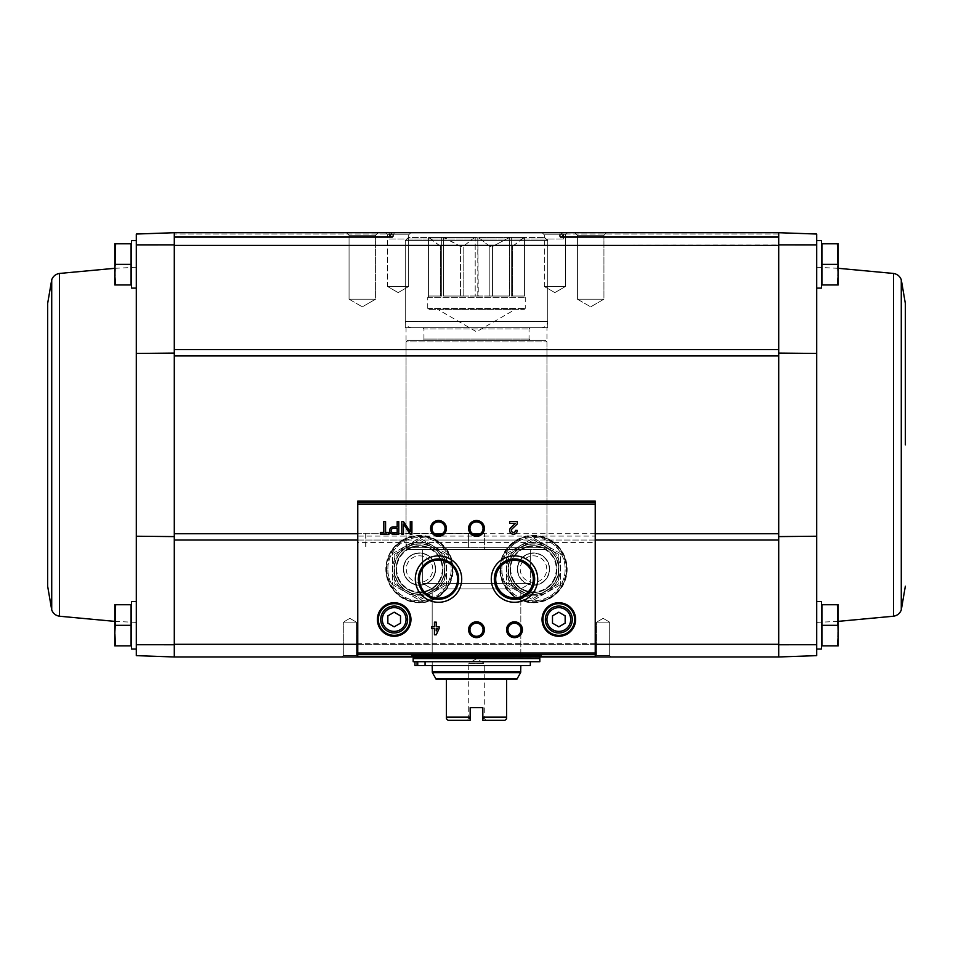 <?xml version="1.0" encoding="UTF-8"?>
<svg xmlns="http://www.w3.org/2000/svg" width="953" height="953" viewBox="0 0 953 953"><rect width="100%" height="100%" fill="white"/><g stroke="black" fill="none" stroke-linecap="round" stroke-linejoin="round"><path stroke-width="0.71" stroke-dasharray="4.76 3.57" d="M136.303 644.728L174.292 644.752L174.292 656.974L136.303 655.64L136.303 536.229L136.303 649.053L136.303 601.557L136.303 649.053L136.303 601.557L131.55 601.557L131.55 649.053L131.55 601.557L131.55 649.053L136.303 649.053M778.708 536.599L778.708 540.029L778.708 533.74L778.708 536.599L816.697 536.229L816.697 267.281L816.697 353.444L778.708 353.075L778.708 349.644L778.708 355.934L778.708 349.644L174.292 349.644L174.292 644.752M174.292 353.075L136.303 353.444L136.303 234.033L174.292 232.711L174.292 244.933L136.303 244.957M174.292 349.644L174.292 244.933M136.303 240.621L131.55 240.621L131.55 288.116L131.55 240.621L131.55 288.116L136.303 288.116L136.303 240.621L136.303 536.229L174.292 536.599M816.697 264.374L816.697 240.621L816.697 264.374M816.697 353.444L816.697 234.033L778.708 232.711L394.53 232.711L558.47 232.711L559.22 233.973L558.47 232.711L778.708 232.711L174.292 232.711L174.292 245.374L816.697 244.957M778.708 353.075L778.708 355.934L174.292 355.934M778.708 349.644L778.708 244.933M778.708 644.752L778.708 656.974L778.708 644.299L816.697 644.728L816.697 536.229L816.697 649.053L816.697 601.557L816.697 649.053L816.697 601.557L821.45 601.557L821.45 649.053L821.45 601.557L821.45 649.053L816.697 649.053M816.697 644.728L816.697 655.64L778.708 656.974L174.292 656.974L174.292 644.299L778.708 644.299L778.708 540.029L550.465 540.029C539.195 533.644 527.879 533.644 516.514 540.029A33.665 33.665 0 0 0 507.735 590.789A33.665 33.665 0 0 0 559.244 590.789A33.665 33.665 0 0 0 550.465 540.029M837.377 645.884L821.927 645.884L837.377 645.884L821.927 645.884L821.927 604.726L821.927 643.871L821.927 604.726L837.377 604.726L838.223 615.019L837.377 645.884L838.223 645.884L837.377 645.884L838.223 645.884L838.223 635.591L838.223 645.884L838.223 635.591L837.377 645.884L838.223 635.591L837.377 604.726L838.223 604.726L837.377 604.726L838.223 615.019L837.377 625.311L838.223 604.726L838.223 615.019L838.223 604.726L821.927 604.726L837.377 604.726M837.377 284.947L821.927 284.947L837.377 284.947L821.927 284.947L821.927 243.789L821.927 282.934L821.927 243.789L837.377 243.789L838.223 254.082L837.377 284.947L838.223 284.947L837.377 284.947L838.223 274.655L838.223 284.947L837.377 264.374L838.223 254.082L837.377 284.947L838.223 284.947L838.223 254.082L837.377 264.374L838.223 274.655L837.377 243.789L838.223 254.082L838.223 243.789L837.377 243.789L838.223 243.789L838.223 254.082L838.223 243.789L821.927 243.789L837.377 243.789M595.232 656.319L595.232 542.543L357.768 542.543L357.768 501.075M595.232 643.668L357.768 643.668L357.768 542.543M402.535 540.029A33.665 33.665 0 0 0 393.756 590.789A33.665 33.665 0 0 0 445.265 590.789A33.665 33.665 0 0 0 436.486 540.029C425.217 533.644 413.9 533.644 402.535 540.029L174.292 540.029M411.589 656.974L541.411 656.974L411.589 656.974L411.589 655.39L541.411 655.39L411.589 655.39M595.232 656.974L611.064 656.974L595.232 656.974L611.064 656.974L595.232 656.974L596.602 655.593L609.694 655.593L596.602 655.593L596.602 622.142L609.694 622.142L596.602 622.142L609.694 622.142L596.602 622.142L596.602 655.593L609.694 655.593L596.602 655.593L595.232 656.974M341.936 656.974L357.768 656.974L341.936 656.974L357.768 656.974L341.936 656.974L343.306 655.593L356.398 655.593L343.306 655.593L343.306 622.142L356.398 622.142L343.306 622.142L356.398 622.142L343.306 622.142L343.306 655.593L356.398 655.593L343.306 655.593L341.936 656.974M574.85 232.711L606.513 232.711L574.85 232.711L606.513 232.711L574.85 232.711L577.423 235.284L603.94 235.284L577.423 235.284L603.94 235.284L577.423 235.284L574.85 232.711M542.197 232.711L567.523 232.711L542.197 232.711L567.523 232.711L542.197 232.711L544.33 234.855L565.379 234.855L544.33 234.855L565.379 234.855L544.33 234.855L542.197 232.711M346.487 232.711L378.15 232.711L346.487 232.711L378.15 232.711L346.487 232.711L349.06 235.284L375.577 235.284L349.06 235.284L375.577 235.284L349.06 235.284L346.487 232.711M385.477 232.711L410.803 232.711L385.477 232.711L410.803 232.711L385.477 232.711L387.621 234.855L408.67 234.855L387.621 234.855L408.67 234.855L387.621 234.855L385.477 232.711M394.53 232.711L174.292 232.711L394.53 232.711L393.78 233.973L394.53 232.711M778.708 232.711L561.52 232.711L561.007 233.973L561.52 232.711L778.708 232.711L561.829 232.711L562.246 233.973L561.829 232.711L778.708 232.711L563.306 232.711L563.104 233.973L563.306 232.711L778.708 232.711L563.402 232.711L563.509 233.973L563.402 232.711L778.708 232.711L778.708 233.973L778.708 232.711M778.708 355.934L778.708 540.029M393.315 236.511L393.78 233.973L393.315 236.511L174.292 236.511L392.362 236.511L391.48 232.711L392.362 236.511L174.292 236.511L390.516 236.511L391.171 232.711L390.516 236.511L174.292 236.511L390.051 236.511L389.694 232.711L390.051 236.511L174.292 236.511L389.443 236.511L389.598 232.711L389.443 236.511L174.292 236.511L393.315 236.511M778.708 236.511L778.708 233.973L778.708 237.464L778.708 233.973L778.708 237.464L778.708 233.973L778.708 237.464L778.708 233.973L778.708 237.464L778.708 233.973L778.708 236.511L560.638 236.511L561.007 233.973L560.638 236.511L559.685 236.511L778.708 236.511L559.685 236.511L559.22 233.973L559.685 236.511L778.708 236.511L562.949 236.511L563.104 233.973L562.484 236.511L778.708 236.511L562.484 236.511L562.246 233.973L562.484 236.511L778.708 236.511L563.557 236.511L563.509 233.973L563.557 236.511L778.708 236.511M595.232 501.075L595.232 536.098L357.768 536.098M431.959 528.427C431.066 536.622 445.742 536.813 445.051 528.534C446.04 520.219 431.173 519.993 431.959 528.427M469.96 528.427C469.067 536.622 483.731 536.813 483.04 528.534C484.029 520.219 469.162 519.993 469.96 528.427M595.232 542.543L595.232 536.098M357.768 656.319L357.768 643.668M418.248 579.079A20.263 20.263 0 0 0 448.637 596.626A20.263 20.263 0 0 0 448.637 561.531A20.263 20.263 0 0 0 418.248 579.079A20.263 20.263 0 0 0 448.637 596.626A20.263 20.263 0 0 0 448.637 561.531A20.263 20.263 0 0 0 418.248 579.079M469.96 629.742A6.54 6.54 0 0 0 479.776 635.413A6.54 6.54 0 0 0 479.776 624.072A6.54 6.54 0 0 0 469.96 629.742M507.949 629.742A6.54 6.54 0 0 0 517.765 635.413A6.54 6.54 0 0 0 517.765 624.072A6.54 6.54 0 0 0 507.949 629.742M545.366 619.51A13.461 13.461 0 0 0 565.546 631.172A13.461 13.461 0 0 0 565.546 607.859A13.461 13.461 0 0 0 545.366 619.51M542.984 619.51A15.832 15.832 0 0 0 566.737 633.221A15.832 15.832 0 0 0 566.737 605.798A15.832 15.832 0 0 0 542.984 619.51M380.724 619.51A13.461 13.461 0 0 0 400.903 631.172A13.461 13.461 0 0 0 400.903 607.859A13.461 13.461 0 0 0 380.724 619.51M378.353 619.51A15.832 15.832 0 0 0 402.095 633.221A15.832 15.832 0 0 0 402.095 605.798A15.832 15.832 0 0 0 378.353 619.51M510.82 527.664A3.8 3.8 0 0 0 511.94 533.906A3.8 3.8 0 0 0 517.241 530.416L515.466 530.416A2.025 2.025 0 0 1 512.643 532.286A2.025 2.025 0 0 1 512.035 528.951L517.241 524.007L517.241 521.553L509.641 521.553L509.641 523.328L515.37 523.328L510.82 527.664M439.142 628.468L439.142 626.705L436.224 626.705L436.224 622.142L434.449 622.142L434.449 626.705L431.542 626.705L431.542 628.468L434.449 628.468L434.449 634.805L436.224 634.805L439.142 628.468M436.224 630.946L437.367 628.468L436.224 628.468L436.224 630.946M410.266 534.216L411.91 534.216L411.91 521.553L410.266 521.553L410.266 531.762L403.429 521.553L401.785 521.553L401.785 534.216L403.429 534.216L403.429 524.007L410.266 534.216M393.267 534.216L398.771 534.216L398.771 521.553L397.187 521.553L397.187 526.878L393.267 526.878A3.669 3.669 0 0 0 389.586 530.547A3.669 3.669 0 0 0 393.267 534.216M397.187 532.703L397.187 528.391L393.267 528.391A2.156 2.156 0 0 0 391.111 530.547A2.156 2.156 0 0 0 393.267 532.703L397.187 532.703M388.991 534.216L388.991 532.441L385.572 532.441L385.572 521.553L383.797 521.553L383.797 532.441L380.378 532.441L380.378 534.216L388.991 534.216M400.51 623.167L400.51 615.852L394.185 612.207L387.847 615.852L387.847 623.167L394.185 626.824L400.51 623.167M565.153 623.167L565.153 615.852L558.815 612.207L552.49 615.852L552.49 623.167L558.815 626.824L565.153 623.167M386.263 569.108A33.248 33.248 0 0 0 436.129 597.9A33.248 33.248 0 0 0 436.129 540.315A33.248 33.248 0 0 0 386.263 569.108A33.248 33.248 0 0 0 436.129 597.9A33.248 33.248 0 0 0 436.129 540.315A33.248 33.248 0 0 0 386.263 569.108A33.248 33.248 0 0 0 436.129 597.9A33.248 33.248 0 0 0 436.129 540.315A33.248 33.248 0 0 0 386.263 569.108M396.079 569.108A23.432 23.432 0 0 0 431.221 589.395A23.432 23.432 0 0 0 431.221 548.821A23.432 23.432 0 0 0 396.079 569.108A23.432 23.432 0 0 0 431.221 589.395A23.432 23.432 0 0 0 431.221 548.821A23.432 23.432 0 0 0 396.079 569.108A23.432 23.432 0 0 0 431.221 589.395A23.432 23.432 0 0 0 431.221 548.821A23.432 23.432 0 0 0 396.079 569.108M403.405 569.108A16.106 16.106 0 0 0 427.563 583.057A16.106 16.106 0 0 0 427.563 555.158A16.106 16.106 0 0 0 403.405 569.108M406.252 569.108A13.259 13.259 0 0 0 426.134 580.591A13.259 13.259 0 0 0 426.134 557.624A13.259 13.259 0 0 0 406.252 569.108A13.259 13.259 0 0 0 426.134 580.591A13.259 13.259 0 0 0 426.134 557.624A13.259 13.259 0 0 0 406.252 569.108A13.259 13.259 0 0 0 426.134 580.591A13.259 13.259 0 0 0 426.134 557.624A13.259 13.259 0 0 0 406.252 569.108A13.259 13.259 0 0 0 426.134 580.591A13.259 13.259 0 0 0 426.134 557.624A13.259 13.259 0 0 0 406.252 569.108M500.242 569.108A33.248 33.248 0 0 0 550.107 597.9A33.248 33.248 0 0 0 550.107 540.315A33.248 33.248 0 0 0 500.242 569.108A33.248 33.248 0 0 0 550.107 597.9A33.248 33.248 0 0 0 550.107 540.315A33.248 33.248 0 0 0 500.242 569.108A33.248 33.248 0 0 0 550.107 597.9A33.248 33.248 0 0 0 550.107 540.315A33.248 33.248 0 0 0 500.242 569.108M510.058 569.108A23.432 23.432 0 0 0 545.199 589.395A23.432 23.432 0 0 0 545.199 548.821A23.432 23.432 0 0 0 510.058 569.108A23.432 23.432 0 0 0 545.199 589.395A23.432 23.432 0 0 0 545.199 548.821A23.432 23.432 0 0 0 510.058 569.108A23.432 23.432 0 0 0 545.199 589.395A23.432 23.432 0 0 0 545.199 548.821A23.432 23.432 0 0 0 510.058 569.108M517.384 569.108A16.106 16.106 0 0 0 541.542 583.057A16.106 16.106 0 0 0 541.542 555.158A16.106 16.106 0 0 0 517.384 569.108A16.141 16.141 0 0 1 541.566 555.122A16.141 16.141 0 0 1 541.566 583.093A16.141 16.141 0 0 1 517.348 569.108A16.141 16.141 0 0 1 541.566 555.122A16.141 16.141 0 0 1 541.566 583.093A16.141 16.141 0 0 1 517.348 569.108M520.231 569.108A13.259 13.259 0 0 0 540.125 580.591A13.259 13.259 0 0 0 540.125 557.624A13.259 13.259 0 0 0 520.231 569.108A13.259 13.259 0 0 0 540.125 580.591A13.259 13.259 0 0 0 540.125 557.624A13.259 13.259 0 0 0 520.231 569.108A13.259 13.259 0 0 0 540.125 580.591A13.259 13.259 0 0 0 540.125 557.624A13.259 13.259 0 0 0 520.231 569.108A13.259 13.259 0 0 0 540.125 580.591A13.259 13.259 0 0 0 540.125 557.624A13.259 13.259 0 0 0 520.231 569.108M603.142 618.366L609.694 622.142L603.142 618.366L596.602 622.142L603.142 618.366M349.858 618.366L356.398 622.142L349.858 618.366L343.306 622.142L349.858 618.366M387.621 286.531L408.67 286.531L387.621 286.531L387.621 234.855L387.621 286.531L408.67 286.531L387.621 286.531L398.14 292.607L387.621 286.531M544.33 286.531L565.379 286.531L544.33 286.531L544.33 234.855L544.33 286.531L565.379 286.531L544.33 286.531L554.86 292.607L544.33 286.531M349.06 299.194L375.577 299.194L349.06 299.194L349.06 235.284L349.06 299.194L375.577 299.194L349.06 299.194L362.319 306.854L349.06 299.194M577.423 299.194L603.94 299.194L577.423 299.194L577.423 235.284L577.423 299.194L603.94 299.194L577.423 299.194L590.681 306.854L577.423 299.194M389.432 239.036L563.568 239.036L389.432 239.036L389.432 237.464L174.292 237.464L392.827 237.464L174.292 237.464M432.174 655.39L520.826 655.39L432.174 655.39L432.174 588.894L520.826 588.894L432.174 588.894L422.679 583.415L530.321 583.415L422.679 583.415L422.679 549.321L530.321 549.321L422.679 549.321L530.321 549.321L422.679 549.321L422.679 583.415L530.321 583.415L422.679 583.415L432.174 588.894L520.826 588.894L432.174 588.894L432.174 655.39L520.826 655.39L432.174 655.39M406.049 533.489L484.41 533.489L484.41 549.321L484.41 533.489L484.41 547.737L546.951 547.737L484.41 547.737L484.41 549.321L545.366 549.321L408.098 549.321L406.502 547.737L406.049 533.489L406.049 327.689L546.951 327.689L406.049 327.689M406.502 533.489L484.41 533.489L484.41 549.321L408.098 549.321M407.634 549.321L406.049 547.737L546.951 547.737L545.366 549.321L407.634 549.321L545.366 549.321L546.951 547.737L406.502 547.737M405.263 327.689L547.737 327.689L405.263 327.689L405.263 239.036L547.737 239.036L405.263 239.036M816.697 240.621L821.45 240.621L821.45 288.116L821.45 240.621L821.45 288.116L816.697 288.116M821.927 264.374L837.377 264.374M821.927 625.311L837.377 625.311M131.073 264.374L115.623 264.374L131.073 264.374L115.623 264.374L114.777 274.655L115.623 284.947L131.073 284.947L115.623 284.947L131.073 284.947L131.073 243.789L131.073 282.934L131.073 243.789L115.623 243.789L114.777 254.082L115.623 284.947L114.777 284.947L114.777 243.789L115.623 243.789L114.777 243.789L115.623 243.789L114.777 254.082L115.623 243.789L131.073 243.789L115.623 243.789M115.623 645.884L114.777 635.591L115.623 645.884L114.777 645.884L131.073 645.884L115.623 645.884L131.073 645.884L131.073 604.726L131.073 643.871L131.073 604.726L115.623 604.726L114.777 615.019L115.623 645.884L114.777 645.884L114.777 604.726L115.623 604.726L114.777 615.019L115.623 625.311L114.777 615.019L115.623 604.726L114.777 604.726L131.073 604.726L115.623 604.726M131.55 264.374L131.55 282.469L131.55 264.374M131.55 625.311L131.55 643.406L131.55 625.311M131.073 625.311L115.623 625.311L114.777 635.591L115.623 625.311L131.073 625.311L115.623 625.311M114.777 604.726L114.777 645.884L114.777 604.726M115.623 284.947L114.777 274.655L114.777 284.947L115.623 284.947L114.777 284.947L115.623 264.374L114.777 254.082L115.623 264.374M114.777 243.789L114.777 274.655L114.777 243.789M47.65 303.471L47.65 586.202M365.964 533.489L365.964 549.321M446.421 717.121L470.163 717.121L470.163 707.626L482.837 707.626L470.163 707.626L482.837 707.626L482.837 718.574L484.279 718.574L482.837 718.574L482.837 720.289L485.994 720.289L482.837 720.289L482.837 717.121L506.579 717.121L506.579 679.56L446.421 679.56L446.421 718.705L448.005 720.289L470.163 720.289L470.163 707.626L470.163 720.289L467.006 720.289L470.163 720.289M482.837 720.289L504.995 720.289L506.579 718.705L506.579 717.121M446.421 679.132L436.069 679.132M516.931 679.132L506.579 679.132M474.534 237.464L463.158 246.482L474.534 237.464L443.514 237.464L460.537 246.482L463.158 246.482L460.537 246.482L444.443 237.464L474.534 237.464M463.158 296.026L463.158 246.482L463.158 296.026L475.202 296.026L475.202 237.464L478.466 237.464L475.202 237.464L475.202 296.026L460.537 296.026L460.537 246.482L460.537 296.026L443.514 296.026L443.514 237.464L441.668 237.464L441.668 246.482L441.668 237.464L428.552 237.464L440.584 246.482L441.668 246.482L440.584 246.482L429.207 237.464L443.514 237.464L443.514 296.026L463.158 296.026M489.842 296.026L489.842 246.482L478.466 237.464L489.842 246.482L492.463 246.482L489.842 246.482L489.842 296.026L492.463 296.026L492.463 246.482L509.486 237.464L492.463 246.482L492.463 296.026L509.486 296.026L509.486 237.464L511.332 237.464L511.332 246.482L511.332 237.464L524.448 237.464L512.416 246.482L511.332 246.482L512.416 246.482L523.793 237.464L509.486 237.464L509.486 296.026L489.842 296.026M477.798 296.026L477.798 237.464L478.299 296.026L475.202 296.026L477.798 296.026M511.332 296.026L511.332 237.464L511.332 296.026L512.416 296.026L512.416 246.482L512.416 296.026L524.448 296.026L524.472 237.464L524.448 296.026L511.332 296.026M441.668 296.026L441.668 237.464L441.668 296.026L440.584 296.026L440.584 246.482L440.584 296.026L428.552 296.026L428.528 237.464L428.552 296.026L441.668 296.026M478.299 296.026L508.783 296.026L478.299 296.026M428.552 296.026L428.528 237.464M432.209 665.516L414.948 665.516L432.209 665.516L432.209 661.716L414.948 661.716L432.209 661.716L432.209 665.516L520.826 665.516L432.209 665.516L432.174 661.716M539.827 661.716L413.173 661.716M417.069 661.716L425.062 661.716L417.069 661.716L417.069 665.516L425.062 665.516L425.062 661.716L530.321 661.716L425.062 661.716M539.827 658.547L413.173 658.547M413.495 658.547L539.505 658.547L413.495 658.547M413.173 655.39L539.827 655.39L413.173 655.39L413.173 656.974M422.679 340.352L530.321 340.352L422.679 340.352L423.942 339.089L423.942 328.964L529.058 328.964L423.942 328.964L422.679 327.689L530.321 327.689L422.679 327.689M407.634 340.352L545.366 340.352L407.634 340.352L406.049 341.936L546.951 341.936L406.049 341.936L406.049 547.737L468.59 547.737L468.59 533.489L468.59 547.737M484.41 533.489L468.59 533.489L484.41 533.489M411.589 327.689L541.411 327.689L411.589 327.689C407.753 327.32 405.633 325.211 405.263 321.364L405.263 240.621L408.432 237.464L544.568 237.464L408.432 237.464M508.557 237.464L478.466 237.464L508.557 237.464M425.062 665.516L530.321 665.516M417.069 665.516L414.948 665.516L414.948 661.716M422.012 665.516L425.181 665.516L422.012 665.516M422.012 661.716L425.181 661.716L422.012 661.716M524.448 296.026L524.472 237.464M429.005 309.642L523.995 309.642L429.005 309.642L427.742 308.379L427.742 297.3L429.005 296.026M474.701 296.026L444.217 296.026L474.701 296.026M438.189 309.642L514.811 309.642L438.189 309.642L476.5 331.763L514.811 309.642M470.163 718.574L468.721 718.574L470.163 718.574M485.994 720.289L484.279 718.574L484.279 663.3L476.5 658.809L468.721 663.3L484.279 663.3L468.721 663.3L468.721 718.574L467.006 720.289M501.826 569.108A31.663 31.663 0 0 1 549.321 541.685A31.663 31.663 0 0 1 549.321 596.53A31.663 31.663 0 0 1 501.826 569.108A31.663 31.663 0 0 1 549.321 541.685A31.663 31.663 0 0 1 549.321 596.53A31.663 31.663 0 0 1 501.826 569.108M508.163 554.479L520.826 547.177A25.326 25.326 0 0 0 508.163 569.108L508.163 554.479L508.163 569.108A25.326 25.326 0 0 0 520.826 591.039L508.163 583.736L508.163 569.108L508.163 583.736L520.826 591.039A25.326 25.326 0 0 0 558.815 569.108A25.326 25.326 0 0 0 520.826 547.177L533.489 539.863L558.815 554.479L558.815 583.736L533.489 598.353L520.826 591.039L533.489 598.353L558.815 583.736L558.815 569.108A25.326 25.326 0 0 0 520.826 547.177A25.326 25.326 0 0 0 520.826 591.039A25.326 25.326 0 0 0 558.815 569.108L558.815 554.479L533.489 539.863L508.163 554.479M549.321 569.108A15.832 15.832 0 0 0 525.579 555.396A15.832 15.832 0 0 0 525.579 582.819A15.832 15.832 0 0 0 549.321 569.108A15.832 15.832 0 0 0 533.489 553.276A15.832 15.832 0 0 0 517.658 569.108A15.832 15.832 0 0 0 533.489 584.939A15.832 15.832 0 0 0 549.321 569.108M520.826 547.177A25.326 25.326 0 0 0 520.826 591.039A25.326 25.326 0 0 0 558.815 569.108A25.326 25.326 0 0 0 520.826 547.177M506.71 569.108A26.779 26.779 0 0 0 546.879 592.301A26.779 26.779 0 0 0 546.879 545.914A26.779 26.779 0 0 0 506.71 569.108A26.779 26.779 0 0 0 556.683 582.497A26.779 26.779 0 0 0 540.422 543.246A26.779 26.779 0 0 0 506.71 569.108M517.658 569.108A15.832 15.832 0 0 0 541.411 582.819A15.832 15.832 0 0 0 541.411 555.396A15.832 15.832 0 0 0 517.658 569.108A15.832 15.832 0 0 0 541.411 582.819A15.832 15.832 0 0 0 541.411 555.396A15.832 15.832 0 0 0 517.658 569.108M560.4 584.642L533.489 600.187L506.579 584.642L506.579 553.574L533.489 538.028L560.4 553.574L560.4 584.642L560.4 553.574L533.489 538.028L506.579 553.574L506.579 584.642L533.489 600.187L560.4 584.642M403.357 569.108A16.141 16.141 0 0 1 427.587 555.122A16.141 16.141 0 0 1 427.587 583.093A16.141 16.141 0 0 1 403.357 569.108A16.141 16.141 0 0 1 427.587 555.122A16.141 16.141 0 0 1 427.587 583.093A16.141 16.141 0 0 1 403.357 569.108M387.847 569.108A31.663 31.663 0 0 1 435.342 541.685A31.663 31.663 0 0 1 435.342 596.53A31.663 31.663 0 0 1 387.847 569.108A31.663 31.663 0 0 1 435.342 541.685A31.663 31.663 0 0 1 435.342 596.53A31.663 31.663 0 0 1 387.847 569.108M394.185 554.479L406.848 547.177A25.326 25.326 0 0 0 394.185 569.108L394.185 554.479L394.185 569.108A25.326 25.326 0 0 0 406.848 591.039L394.185 583.736L394.185 569.108L394.185 583.736L406.848 591.039A25.326 25.326 0 0 0 444.837 569.108A25.326 25.326 0 0 0 406.848 547.177L419.511 539.863L444.837 554.479L444.837 583.736L419.511 598.353L406.848 591.039L419.511 598.353L444.837 583.736L444.837 569.108A25.326 25.326 0 0 0 406.848 547.177A25.326 25.326 0 0 0 406.848 591.039A25.326 25.326 0 0 0 444.837 569.108L444.837 554.479L419.511 539.863L394.185 554.479M435.342 569.108A15.832 15.832 0 0 0 411.589 555.396A15.832 15.832 0 0 0 411.589 582.819A15.832 15.832 0 0 0 435.342 569.108A15.832 15.832 0 0 0 419.511 553.276A15.832 15.832 0 0 0 403.679 569.108A15.832 15.832 0 0 0 419.511 584.939A15.832 15.832 0 0 0 435.342 569.108M406.848 547.177A25.326 25.326 0 0 0 406.848 591.039A25.326 25.326 0 0 0 444.837 569.108A25.326 25.326 0 0 0 406.848 547.177M392.731 569.108A26.779 26.779 0 0 0 432.9 592.301A26.779 26.779 0 0 0 432.9 545.914A26.779 26.779 0 0 0 392.731 569.108A26.779 26.779 0 0 0 442.704 582.497A26.779 26.779 0 0 0 426.444 543.246A26.779 26.779 0 0 0 392.731 569.108M403.679 569.108A15.832 15.832 0 0 0 427.421 582.819A15.832 15.832 0 0 0 427.421 555.396A15.832 15.832 0 0 0 403.679 569.108A15.832 15.832 0 0 0 427.421 582.819A15.832 15.832 0 0 0 427.421 555.396A15.832 15.832 0 0 0 403.679 569.108M446.421 584.642L419.511 600.187L392.6 584.642L392.6 553.574L419.511 538.028L446.421 553.574L446.421 584.642L446.421 553.574L419.511 538.028L392.6 553.574L392.6 584.642L419.511 600.187L446.421 584.642M595.232 644.299L357.768 644.299M595.232 540.029L357.768 540.029M516.514 540.029L436.486 540.029M393.78 233.973L174.292 233.973L393.78 233.973M778.708 233.973L559.22 233.973L778.708 233.973M778.708 533.74L174.292 533.74M595.232 502.148L357.768 502.148M595.232 533.74L480.324 533.74M472.676 533.74L442.323 533.74M434.687 533.74L357.768 533.74M436.307 540.339A33.307 33.307 0 0 0 386.203 569.108A33.307 33.307 0 0 0 436.093 597.996A33.307 33.307 0 0 0 436.307 540.339M386.894 569.108A32.616 32.616 0 0 0 435.819 597.352A32.616 32.616 0 0 0 435.819 540.863A32.616 32.616 0 0 0 386.894 569.108M394.494 569.108A25.016 25.016 0 0 0 432.019 590.765A25.016 25.016 0 0 0 432.019 547.451A25.016 25.016 0 0 0 394.494 569.108M396.71 569.108A22.801 22.801 0 0 0 430.911 588.847A22.801 22.801 0 0 0 430.911 549.369A22.801 22.801 0 0 0 396.71 569.108M550.286 540.339A33.307 33.307 0 0 0 500.182 569.108A33.307 33.307 0 0 0 550.072 597.996A33.307 33.307 0 0 0 550.286 540.339M500.885 569.108A32.616 32.616 0 0 0 549.798 597.352A32.616 32.616 0 0 0 549.798 540.863A32.616 32.616 0 0 0 500.885 569.108M508.473 569.108A25.016 25.016 0 0 0 545.998 590.765A25.016 25.016 0 0 0 545.998 547.451A25.016 25.016 0 0 0 508.473 569.108M510.689 569.108A22.801 22.801 0 0 0 544.89 588.847A22.801 22.801 0 0 0 544.89 549.369A22.801 22.801 0 0 0 510.689 569.108M893.509 616.222L893.509 273.451M901.276 609.968L901.276 279.717M59.491 273.451L59.491 616.222M51.724 279.717L51.724 609.968M517.086 678.762L435.914 678.762M520.826 671.853L432.174 671.853M520.612 672.639L432.388 672.639M539.827 658.237L413.173 658.237M423.942 339.089L529.058 339.089L423.942 339.089M405.263 321.364L547.737 321.364L405.263 321.364M405.263 240.621L547.737 240.621L405.263 240.621M427.742 297.3L525.258 297.3L427.742 297.3M427.742 308.379L525.258 308.379L427.742 308.379M778.708 237.464L560.173 237.464L778.708 237.464L562.735 237.464L778.708 237.464L563.557 237.464L563.568 239.036M609.694 655.593L611.064 656.974L609.694 655.593L609.694 622.142L609.694 655.593M356.398 655.593L357.768 656.974L356.398 655.593L356.398 622.142L356.398 655.593M398.14 292.607L408.67 286.531L408.67 234.855L410.803 232.711L408.67 234.855L408.67 286.531L398.14 292.607M554.86 292.607L565.379 286.531L565.379 234.855L567.523 232.711L565.379 234.855L565.379 286.531L554.86 292.607M362.319 306.854L375.577 299.194L375.577 235.284L378.15 232.711L375.577 235.284L375.577 299.194L362.319 306.854M590.681 306.854L603.94 299.194L603.94 235.284L606.513 232.711L603.94 235.284L603.94 299.194L590.681 306.854M541.411 656.974L541.411 655.39M520.826 655.39L520.826 588.894L530.321 583.415L530.321 549.321L530.321 583.415L520.826 588.894L520.826 655.39M545.366 340.352L546.951 341.936L546.951 547.737L546.951 327.689M547.737 327.689L547.737 239.036M838.223 268.305L816.697 267.281M838.223 621.368L816.697 622.392M114.777 268.305L136.303 267.281M114.777 621.368L136.303 622.392M365.69 533.489L365.69 549.321M539.827 656.974L539.827 655.39M530.321 327.689L529.058 328.964L529.058 339.089L530.321 340.352M544.568 237.464L547.737 240.621L547.737 321.364C547.367 325.211 545.247 327.32 541.411 327.689M425.181 665.516L425.181 661.716L425.181 665.516M418.844 665.516L418.844 661.716L418.844 665.516M523.995 309.642L525.258 308.379L525.258 297.3L523.995 296.026"/><path stroke-width="1.43" d="M136.303 644.728L136.303 244.957L174.292 244.933L174.292 644.752L136.303 644.728L136.303 655.64L174.292 656.974L174.292 644.752M136.303 649.053L131.55 649.053L131.55 601.557L136.303 601.557L136.303 536.229L174.292 536.599M136.303 240.621L131.55 240.621L131.55 288.116L136.303 288.116L136.303 353.444L174.292 353.075M778.708 353.075L816.697 353.444L816.697 234.033L778.708 232.711L174.292 232.711L174.292 244.933M816.697 353.444L816.697 644.728L778.708 644.752L778.708 245.374L174.292 245.374L174.292 232.711L136.303 234.033L136.303 244.957M816.697 649.053L821.45 649.053L821.45 601.557L816.697 601.557L816.697 536.229L778.708 536.599M778.708 244.933L778.708 232.711L778.708 244.933L816.697 244.957M837.377 604.726L821.927 604.726L821.927 645.884L837.377 645.884L838.223 635.591L837.377 604.726L838.223 604.726L838.223 645.884L837.377 645.884M837.377 243.789L821.927 243.789L821.927 284.947L837.377 284.947L838.223 274.655L837.377 243.789L838.223 243.789L838.223 284.947L837.377 284.947M357.768 644.299L174.292 644.299L174.292 656.974L778.708 656.974L816.697 655.64L816.697 644.728M778.708 644.752L778.708 656.974L778.708 644.299L595.232 644.299M595.232 656.319L595.232 501.064L357.768 501.064L357.768 656.331L595.232 656.319L357.768 656.331M388.991 532.441L385.572 532.441L385.572 521.553L383.797 521.553L383.797 532.441L380.378 532.441L380.378 534.216L388.991 534.216L388.991 532.441M398.771 534.216L398.771 521.553L397.187 521.553L397.187 526.878L393.267 526.878A3.669 3.669 0 0 0 389.586 530.547A3.669 3.669 0 0 0 393.267 534.216L398.771 534.216M411.91 534.216L411.91 521.553L410.266 521.553L410.266 531.762L403.429 521.553L401.785 521.553L401.785 534.216L403.429 534.216L403.429 524.007L410.266 534.216L411.91 534.216M439.142 626.705L436.224 626.705L436.224 622.142L434.449 622.142L434.449 626.705L431.542 626.705L431.542 628.468L434.449 628.468L434.449 634.805L436.224 634.805L439.142 628.468L439.142 626.705M517.241 530.416L515.466 530.416A2.025 2.025 0 0 1 512.643 532.286A2.025 2.025 0 0 1 512.035 528.951L517.241 524.007L517.241 521.553L509.641 521.553L509.641 523.328L515.37 523.328L510.82 527.664A3.8 3.8 0 0 0 511.94 533.906A3.8 3.8 0 0 0 517.241 530.416M377.4 619.51A16.785 16.785 0 0 0 402.571 634.043A16.785 16.785 0 0 0 402.571 604.976A16.785 16.785 0 0 0 377.4 619.51M542.043 619.51A16.785 16.785 0 0 0 567.214 634.043A16.785 16.785 0 0 0 567.214 604.976A16.785 16.785 0 0 0 542.043 619.51M506.579 629.742A7.91 7.91 0 0 0 518.456 636.592A7.91 7.91 0 0 0 518.456 622.881A7.91 7.91 0 0 0 506.579 629.742M468.59 629.742A7.91 7.91 0 0 0 480.455 636.592A7.91 7.91 0 0 0 480.455 622.881A7.91 7.91 0 0 0 468.59 629.742M491.283 579.079A23.206 23.206 0 0 0 526.092 599.175A23.206 23.206 0 0 0 526.092 558.982A23.206 23.206 0 0 0 491.283 579.079M415.305 579.079A23.206 23.206 0 0 0 450.114 599.175A23.206 23.206 0 0 0 450.114 558.982A23.206 23.206 0 0 0 415.305 579.079M468.59 528.427A7.91 7.91 0 0 0 480.455 535.276A7.91 7.91 0 0 0 480.455 521.565A7.91 7.91 0 0 0 468.59 528.427M430.589 528.427A7.91 7.91 0 0 0 442.466 535.276A7.91 7.91 0 0 0 442.466 521.565A7.91 7.91 0 0 0 430.589 528.427M431.959 528.427A6.54 6.54 0 0 0 441.775 534.097A6.54 6.54 0 0 0 441.775 522.756A6.54 6.54 0 0 0 431.959 528.427M469.96 528.427A6.54 6.54 0 0 0 479.776 534.097A6.54 6.54 0 0 0 479.776 522.756A6.54 6.54 0 0 0 469.96 528.427M419.427 579.079A19.084 19.084 0 0 0 448.053 595.613A19.084 19.084 0 0 0 448.053 562.556A19.084 19.084 0 0 0 419.427 579.079M418.331 579.079A20.18 20.18 0 0 0 448.589 596.554A20.18 20.18 0 0 0 448.589 561.615A20.18 20.18 0 0 0 418.331 579.079M494.321 579.079A20.18 20.18 0 0 0 524.579 596.554A20.18 20.18 0 0 0 524.579 561.615A20.18 20.18 0 0 0 494.321 579.079M495.703 579.079A18.786 18.786 0 0 0 523.888 595.351A18.786 18.786 0 0 0 523.888 562.818A18.786 18.786 0 0 0 495.703 579.079M469.96 629.742A6.54 6.54 0 0 0 479.776 635.413A6.54 6.54 0 0 0 479.776 624.072A6.54 6.54 0 0 0 469.96 629.742M507.949 629.742A6.54 6.54 0 0 0 517.765 635.413A6.54 6.54 0 0 0 517.765 624.072A6.54 6.54 0 0 0 507.949 629.742M565.153 623.167L565.153 615.852L558.815 612.207L552.49 615.852L552.49 623.167L558.815 626.824L565.153 623.167M545.366 619.51A13.461 13.461 0 0 0 565.546 631.172A13.461 13.461 0 0 0 565.546 607.859A13.461 13.461 0 0 0 545.366 619.51M542.984 619.51A15.832 15.832 0 0 0 566.737 633.221A15.832 15.832 0 0 0 566.737 605.798A15.832 15.832 0 0 0 542.984 619.51M400.51 623.167L400.51 615.852L394.185 612.207L387.847 615.852L387.847 623.167L394.185 626.824L400.51 623.167M380.724 619.51A13.461 13.461 0 0 0 400.903 631.172A13.461 13.461 0 0 0 400.903 607.859A13.461 13.461 0 0 0 380.724 619.51M378.353 619.51A15.832 15.832 0 0 0 402.095 633.221A15.832 15.832 0 0 0 402.095 605.798A15.832 15.832 0 0 0 378.353 619.51M436.224 630.946L437.367 628.468L436.224 628.468L436.224 630.946M397.187 532.703L397.187 528.391L393.267 528.391A2.156 2.156 0 0 0 391.111 530.547A2.156 2.156 0 0 0 393.267 532.703L397.187 532.703M816.697 288.116L821.45 288.116L821.45 240.621L816.697 240.621M821.927 264.374L837.377 264.374M821.927 625.311L837.377 625.311M905.35 444.837L905.35 303.471L905.35 444.837M115.623 243.789L131.073 243.789L131.073 284.947L115.623 284.947L114.777 274.655L115.623 243.789L114.777 243.789L114.777 284.947L115.623 284.947M115.623 604.726L131.073 604.726L131.073 645.884L115.623 645.884L114.777 635.591L115.623 604.726L114.777 604.726L114.777 645.884L115.623 645.884M131.073 625.311L115.623 625.311M131.073 264.374L115.623 264.374M47.65 586.202L47.65 303.471L51.724 279.717L51.724 609.968L47.65 586.202M506.579 679.132L506.579 717.121L482.837 717.121L482.837 720.289L482.837 707.626L470.163 707.626L470.163 720.289L470.163 717.121L446.421 717.121L446.421 679.132L516.931 679.132L520.612 672.639L520.826 665.516M482.837 720.289L504.995 720.289L506.579 718.705L506.579 717.121M470.163 720.289L448.005 720.289L446.421 718.705L446.421 717.121M432.174 665.516L432.388 672.639L436.069 679.132L446.421 679.132M413.173 661.716L539.827 661.716L539.827 658.547L413.173 658.547L413.173 661.716M413.495 658.547L413.173 656.974M530.321 661.716L530.321 665.516L425.062 665.516L425.062 661.716M425.062 665.516L417.069 665.516L417.069 661.716M417.069 665.516L414.948 665.516L414.948 661.716M778.708 540.029L595.232 540.029M357.768 540.029L174.292 540.029M778.708 349.644L174.292 349.644M595.232 502.493L357.768 502.493M595.232 653.019L357.768 653.019M595.232 504.066L357.768 504.066M595.232 654.604L357.768 654.604M546.951 619.51A11.877 11.877 0 0 0 564.76 629.79A11.877 11.877 0 0 0 564.76 609.229A11.877 11.877 0 0 0 546.951 619.51M382.308 619.51A11.877 11.877 0 0 0 400.117 629.79A11.877 11.877 0 0 0 400.117 609.229A11.877 11.877 0 0 0 382.308 619.51M778.708 533.74L595.232 533.74M480.324 533.74L472.676 533.74M442.323 533.74L434.687 533.74M357.768 533.74L174.292 533.74M778.708 355.934L174.292 355.934M838.223 268.305L893.509 273.451L893.509 616.222L838.223 621.368M893.509 273.451C897.273 274.083 899.858 276.167 901.276 279.717L901.276 609.968L905.35 586.202M114.777 621.368L59.491 616.222L59.491 273.451L114.777 268.305M435.914 678.762L517.086 678.762M432.174 671.853L520.826 671.853M432.388 672.639L520.612 672.639M413.173 658.237L539.505 658.547M595.232 501.064L357.768 501.064M893.509 616.222C897.273 615.602 899.858 613.518 901.276 609.968M901.276 279.717L905.35 303.471M59.491 616.222C55.727 615.602 53.142 613.518 51.724 609.968M59.491 273.451C55.727 274.083 53.142 276.167 51.724 279.717M539.827 658.237L539.827 656.974"/></g></svg>

